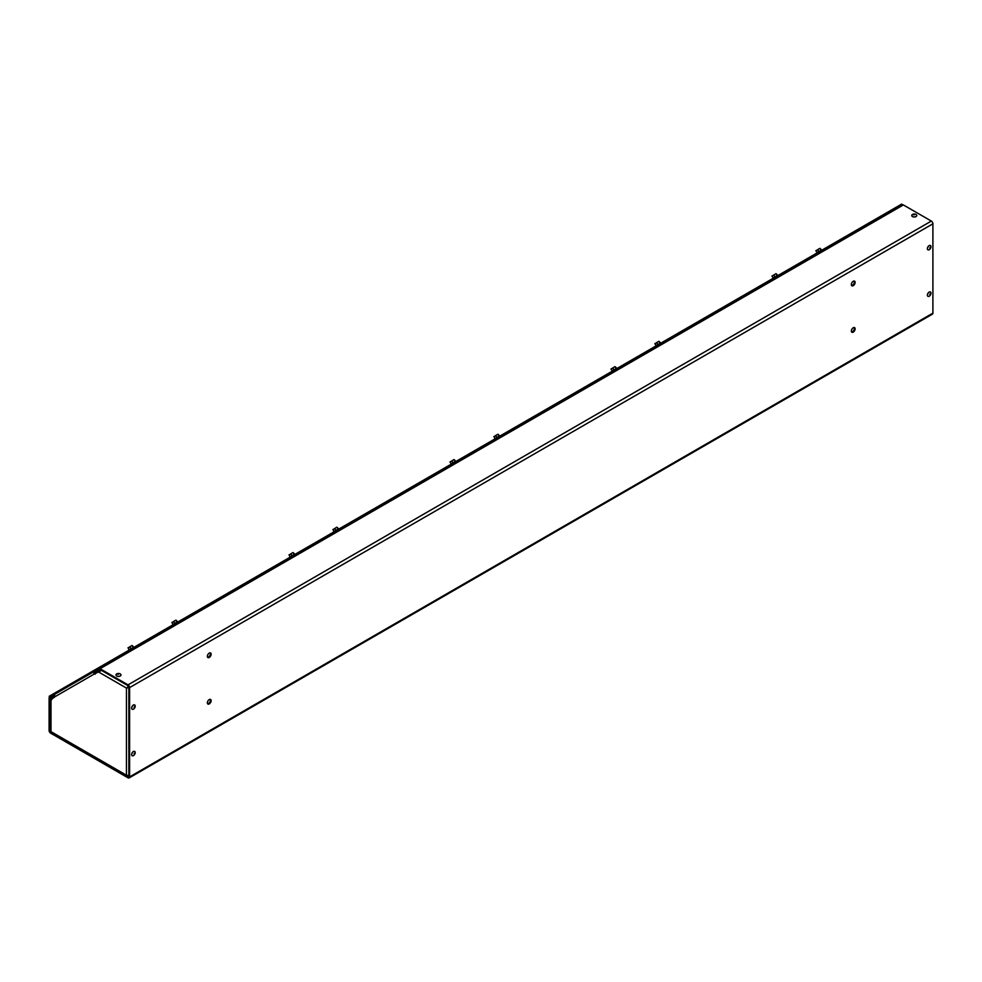 <?xml version="1.0" encoding="UTF-8"?>
<svg xmlns="http://www.w3.org/2000/svg" width="982" height="982" viewBox="0 0 982 982"><rect width="100%" height="100%" fill="white"/><g stroke="black" fill="none" stroke-linecap="round" stroke-linejoin="round"><path stroke-width="1.47" d="M54.734 694.814L49.566 697.122A2.234 1.289 60 0 0 49.1 698.141L49.1 730.424A2.234 1.289 60 0 0 50.671 733.161L128.016 777.818A2.234 1.289 60 0 0 129.133 777.928A2.234 1.289 60 0 0 129.599 776.897L129.599 687.596L932.9 223.81A2.234 1.289 -120 0 0 931.329 221.073L903.366 204.943A2.234 1.289 -120 0 0 902.249 204.833L98.949 668.607A2.234 1.289 60 0 1 100.066 668.717L128.016 684.859A2.234 1.289 60 0 1 129.599 687.596M932.9 223.81L932.9 313.123L129.599 776.897M129.133 777.928L932.434 314.142A2.234 1.289 -120 0 0 932.9 313.123M128.863 776.48A1.191 0.687 60 0 1 128.016 776.958L128.863 776.48L128.863 687.167A1.191 0.687 60 0 0 128.016 685.718L100.066 669.577A1.191 0.687 60 0 0 99.477 669.515L94.591 672.326L94.076 671.418L902.249 204.833M128.016 776.958L50.671 732.302A1.191 0.687 60 0 1 49.837 730.853L49.837 698.57A1.191 0.687 60 0 1 50.082 698.03L54.648 695.391L50.082 698.03M209.252 703.922A2.664 1.534 120 0 0 210.995 701.578A2.664 1.534 120 0 0 210.59 699.442A2.664 1.534 120 0 0 207.926 700.976A2.664 1.534 120 0 0 207.926 704.057A2.664 1.534 120 0 0 209.252 703.922M209.252 657.449A2.664 1.534 120 0 0 210.995 655.104A2.664 1.534 120 0 0 210.59 652.956A2.664 1.534 120 0 0 207.926 654.503A2.664 1.534 120 0 0 207.926 657.584A2.664 1.534 120 0 0 209.252 657.449M853.235 332.125A2.664 1.534 120 0 0 854.978 329.78A2.664 1.534 120 0 0 854.573 327.632A2.664 1.534 120 0 0 851.91 329.179A2.664 1.534 120 0 0 851.91 332.26A2.664 1.534 120 0 0 853.235 332.125M853.235 285.652A2.664 1.534 120 0 0 854.978 283.295A2.664 1.534 120 0 0 854.573 281.159A2.664 1.534 120 0 0 851.91 282.706A2.664 1.534 120 0 0 851.91 285.787A2.664 1.534 120 0 0 853.235 285.652M207.607 703.75A2.664 1.534 120 0 0 208.515 703.505A2.664 1.534 120 0 0 210.173 699.319M207.607 657.277A2.664 1.534 120 0 0 208.515 657.019A2.664 1.534 120 0 0 210.173 652.834M851.59 331.953A2.664 1.534 120 0 0 852.499 331.695A2.664 1.534 120 0 0 854.156 327.509M851.59 285.48A2.664 1.534 120 0 0 852.499 285.222A2.664 1.534 120 0 0 854.156 281.036M49.714 697.171L98.924 668.767L98.409 667.858L49.198 696.275L49.714 697.171M98.409 667.858L901.709 204.072L902.176 204.87M95.217 674.155L94.923 673.652A1.191 0.97 -120 0 1 95.168 672.142L99.796 669.466M52.034 732.241L50.99 731.639L50.99 699.687L54.992 696.704A2.234 1.817 -120 0 1 55.458 693.857L94.137 671.528L55.458 693.857M94.198 671.639A2.234 1.817 60 0 0 94.186 674.069L101.932 670.276M128.863 687.019L127.181 687.646L128.667 686.443M129.599 775.829L126.445 775.203L50.99 731.639L50.99 730.448M128.568 685.657L127.181 687.646M51.187 732.498L127.181 776.381L126.445 775.203L126.445 688.075L129.599 687.449M127.181 776.381L128.568 775.952M132.177 755.723A2.48 1.436 -60 0 1 132.128 755.698A2.48 1.436 -60 0 1 131.613 754.569A2.48 1.436 -60 0 1 132.693 752.065A2.48 1.436 -60 0 1 134.62 751.402A2.48 1.436 -60 0 1 134.657 751.426M131.711 754.618A2.48 1.436 -60 0 1 132.791 752.114A2.48 1.436 -60 0 1 134.706 751.451A2.48 1.436 -60 0 1 135.221 752.593A2.48 1.436 -60 0 1 134.141 755.084A2.48 1.436 -60 0 1 132.226 755.759A2.48 1.436 -60 0 1 131.711 754.618M927.929 296.306A2.48 1.436 -60 0 1 927.88 296.282A2.48 1.436 -60 0 1 927.364 295.14A2.48 1.436 -60 0 1 928.456 292.636A2.48 1.436 -60 0 1 930.371 291.973A2.48 1.436 -60 0 1 930.42 291.998A2.48 1.436 -60 0 1 930.973 293.164A2.48 1.436 -60 0 1 929.893 295.668A2.48 1.436 -60 0 1 927.978 296.331A2.48 1.436 -60 0 1 927.462 295.189A2.48 1.436 -60 0 1 928.542 292.685A2.48 1.436 -60 0 1 930.457 292.022L930.371 291.973M132.128 709.225L132.226 709.274A2.48 1.436 -60 0 1 131.711 708.145A2.48 1.436 -60 0 1 132.791 705.641A2.48 1.436 -60 0 1 134.706 704.978A2.48 1.436 -60 0 1 135.221 706.107A2.48 1.436 -60 0 1 134.141 708.611A2.48 1.436 -60 0 1 132.226 709.274A2.48 1.436 -60 0 1 132.128 709.225A2.48 1.436 -60 0 1 131.613 708.083A2.48 1.436 -60 0 1 132.693 705.592A2.48 1.436 -60 0 1 134.62 704.916A2.48 1.436 -60 0 1 134.657 704.953M927.929 249.821A2.48 1.436 -60 0 1 927.88 249.796A2.48 1.436 -60 0 1 927.364 248.667A2.48 1.436 -60 0 1 928.456 246.163A2.48 1.436 -60 0 1 930.371 245.5A2.48 1.436 -60 0 1 930.42 245.525M927.462 248.716A2.48 1.436 -60 0 1 928.542 246.212A2.48 1.436 -60 0 1 930.457 245.549A2.48 1.436 -60 0 1 930.973 246.691A2.48 1.436 -60 0 1 929.893 249.183A2.48 1.436 -60 0 1 927.978 249.858A2.48 1.436 -60 0 1 927.462 248.716M916.722 215.524A2.48 1.436 180 0 1 916.734 215.574A2.48 1.436 180 0 1 915.997 216.592A2.48 1.436 180 0 1 913.297 216.899A2.48 1.436 180 0 1 911.762 215.574A2.48 1.436 180 0 1 911.762 215.524L911.762 215.463A2.48 1.436 180 0 1 912.487 214.457A2.48 1.436 180 0 1 915.199 214.137A2.48 1.436 180 0 1 916.734 215.463A2.48 1.436 180 0 1 915.997 216.482A2.48 1.436 180 0 1 913.297 216.789A2.48 1.436 180 0 1 911.762 215.463M120.97 674.941A2.48 1.436 180 0 1 120.97 675.002A2.48 1.436 180 0 1 120.246 676.009A2.48 1.436 180 0 1 117.533 676.328A2.48 1.436 180 0 1 115.999 675.002A2.48 1.436 180 0 1 115.999 674.941M120.246 675.911A2.48 1.436 180 0 1 117.533 676.217A2.48 1.436 180 0 1 115.999 674.892A2.48 1.436 180 0 1 116.735 673.873A2.48 1.436 180 0 1 119.436 673.566A2.48 1.436 180 0 1 120.97 674.892A2.48 1.436 180 0 1 120.246 675.911M821.946 250.128L816.815 253.098M821.013 250.226L819.921 248.336L821.553 249.919L816.705 252.914M816.963 252.57L815.87 250.68L818.018 249.661M818.792 251.515L817.515 249.735M819.921 248.336L817.92 249.502L818.264 250.606M778.063 275.463L772.932 278.422M777.13 275.561L776.038 273.671L777.683 275.242L772.834 278.25M773.079 277.906L771.987 276.016L774.135 274.997M774.908 276.85L773.632 275.058M776.038 273.671L774.037 274.825L774.381 275.942M660.947 343.074L655.816 346.045M660.014 343.184L658.922 341.294L660.567 342.865L655.718 345.873M655.964 345.517L654.871 343.626L657.019 342.608M657.793 344.461L656.516 342.681M658.922 341.294L656.921 342.448L657.265 343.565M617.064 368.41L611.933 371.38M616.131 368.508L615.051 366.63L616.684 368.201L611.835 371.196M612.093 370.852L611 368.962L613.136 367.943M613.91 369.797L612.633 368.017M615.051 366.63L613.038 367.784L613.394 368.901M499.948 436.033L494.818 438.991M499.016 436.131L497.923 434.24L499.568 435.812L494.719 438.819M494.977 438.463L493.885 436.573L496.02 435.566M496.794 437.42L495.517 435.627M497.923 434.24L495.922 435.394L496.278 436.511M456.078 461.368L450.934 464.326M455.145 461.466L454.052 459.576L455.685 461.147L450.836 464.155M451.094 463.799L450.002 461.908L452.137 460.889M452.911 462.743L451.646 460.963M454.052 459.576L452.051 460.73L452.395 461.847M338.962 528.979L333.819 531.949M338.029 529.077L336.936 527.187L338.569 528.758L333.72 531.765M333.978 531.422L332.886 529.531L335.022 528.512M335.795 530.366L334.531 528.586M336.936 527.187L334.936 528.341L335.279 529.458M295.079 554.314L289.948 557.273M294.146 554.413L293.053 552.522L294.698 554.093L289.837 557.101M290.095 556.757L289.003 554.867L291.151 553.848M291.924 555.702L290.647 553.909M293.053 552.522L291.053 553.676L291.396 554.793M177.963 621.925L172.832 624.896M177.03 622.036L175.938 620.145L177.57 621.716L172.722 624.712M172.979 624.368L171.887 622.478L174.035 621.459M174.808 623.312L173.532 621.532M175.938 620.145L173.937 621.299L174.28 622.416M134.08 647.261L128.949 650.231M133.147 647.359L132.054 645.469L133.699 647.052L128.851 650.047M129.096 649.703L128.004 647.813L130.152 646.794M130.925 648.648L129.649 646.868M132.054 645.469L130.054 646.635L130.397 647.739M931.329 221.073L128.016 684.859M100.066 669.577L94.788 672.621M54.673 695.784L49.837 698.57M903.366 204.943L100.066 668.717M126.445 688.075L98.777 672.105M94.186 674.069L54.992 696.704M134.006 753.795L135.221 752.593M929.758 294.379L930.973 293.164M134.006 707.322L135.221 706.107M929.758 247.906L930.973 246.691M914.144 214.898L912.487 214.457M118.392 674.327L116.735 673.873M51.567 700.019L50.561 699.687L51.567 699.356M50.34 699.687L50.34 731.038"/></g></svg>
